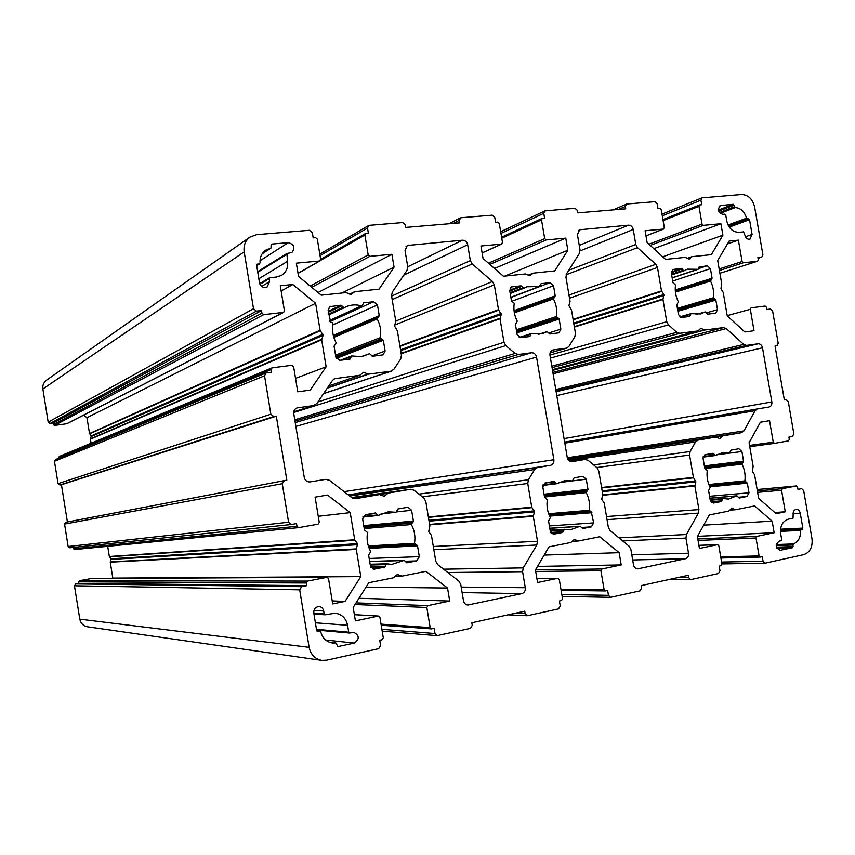 <?xml version="1.0" encoding="UTF-8"?>
<svg xmlns="http://www.w3.org/2000/svg" width="855" height="855" viewBox="0 0 855 855"><rect width="100%" height="100%" fill="white"/><g stroke="black" fill="none" stroke-linecap="round" stroke-linejoin="round"><path stroke-width="1.28" d="M743.711 344.426L746.511 345.399L758.129 343.785C760.362 343.763 761.816 345.089 762.5 347.793L771.851 401.925C772.108 404.682 771.178 406.382 769.062 407.023L757.466 408.914L755.125 410.667L743.914 430.899L741.552 432.683L722.881 435.879L719.814 438.626L716.02 437.044L698.001 440.133L695.543 441.95L690.124 451.526L689.568 455.031L693.394 477.379L695.895 481.835L694.869 485.982L698.909 509.58L698.353 513.118L686.501 534.514L685.934 538.084L688.521 553.206C688.777 556.113 687.762 557.962 685.464 558.742L637.659 568.874C635.489 568.703 634.1 567.357 633.502 564.834L630.883 549.412L629.13 546.249L610.117 530.549L608.354 527.364L604.218 502.975L601.738 499.341L602.711 494.083L598.789 470.987L597.025 467.792L588.187 460.364L585.119 459.424L572.145 461.647C569.612 461.732 567.987 460.332 567.25 457.468L549.979 355.306C549.712 352.623 550.652 350.86 552.8 350.005L566.726 348.103L568.885 346.414L574.817 336.795L575.436 333.247L571.546 310.28L568.896 305.588L570.05 301.441L565.946 277.234L566.576 273.718L579.401 253.379L580.011 249.895L577.424 234.633L579.647 229.76L628.521 225.175C630.937 225.25 632.508 226.682 633.234 229.493L635.789 244.455L637.499 247.651L655.796 264.323L657.484 267.487L661.492 290.924L663.843 294.526L662.956 299.464L666.761 321.704L668.45 324.847L676.775 332.317L679.704 333.322L697.883 330.928L700.811 328.352L704.712 330.041L723.469 327.583L726.301 328.566L743.711 344.426L555.771 389.57M500.025 318.733L503.99 342.278L505.829 345.591L515.041 353.446L518.312 354.494L531.489 352.762C534.108 352.72 535.786 354.162 536.545 357.091L553.869 459.734C554.115 462.747 552.993 464.618 550.492 465.344L537.368 467.589L534.599 469.545L528.422 479.762L527.749 483.481L531.735 507.154L534.482 511.856L533.274 516.27L537.485 541.279L536.822 545.03L523.271 567.891L522.597 571.685L525.291 587.716C525.536 590.805 524.372 592.782 521.796 593.637L467.856 605.019C465.537 604.752 464.083 603.341 463.485 600.787L460.76 584.414L458.836 581.069L437.707 564.61L435.761 561.243L431.444 535.358L428.718 531.532L429.873 525.921L425.79 501.415L423.845 498.027L414.023 490.225L410.624 489.263L388.202 493.089L384.248 496.274L379.535 494.575L355.37 498.7L351.865 497.728L329.517 480.318L325.808 479.334L310.066 481.899C307.02 482.07 305.085 480.563 304.252 477.389L293.767 413.713C293.511 410.86 294.612 408.925 297.07 407.91L313.635 405.537L316.842 403.517L332.467 380.432L334.733 378.669L359.763 375.292L363.546 372.331L368.462 374.148L390.863 371.209L393.899 369.285L400.696 359.015L401.444 355.231L397.383 330.864L394.476 325.905L395.822 321.491L391.547 295.809L392.306 292.068L406.98 270.394L407.728 266.696L405.024 250.504L407.258 245.471L462.448 240.191C465.163 240.244 466.905 241.762 467.674 244.733L470.336 260.593L472.206 263.96L492.469 281.519L494.318 284.865L498.497 309.681L501.254 314.48L500.025 318.733L401.198 353.746M330.661 322.121L328.117 310.312L329.88 306.603L340.953 305.224L344.116 307.779L345.751 306.924C350.764 304.658 356.011 304.305 361.473 305.866L362.584 305.182L363.471 302.841L373.592 301.708L377.461 304.936L379.246 315.677L377.194 318.926C380.357 324.9 381.394 331.131 380.304 337.607L383.329 340.258L385.124 351.02L383.093 354.857L372.609 356.246L369.563 353.724L361.163 356.631L351.608 355.958L350.08 359.047L339.83 360.361L335.865 357.144L334.059 346.211L336.175 342.887C332.937 336.827 331.89 330.511 333.033 323.938L332.306 322.666L330.661 322.121M539.302 286.521L541.097 283.678L550.032 282.684L553.506 285.752L555.226 295.873L553.442 298.919C556.327 304.562 557.321 310.418 556.413 316.51L559.149 319.033L560.859 329.164L558.956 332.819L549.797 334.006L547.104 331.59L542.775 333.6L531.158 333.578L529.747 336.507L520.706 337.661L517.136 334.604L515.405 324.312L517.254 321.202C514.304 315.484 513.299 309.531 514.24 303.365L511.44 300.8L509.708 290.518L511.461 286.938L521.058 285.816L523.837 288.253L526.84 286.778L539.302 286.521L510.852 297.273M698.877 267.198L707.299 265.734L710.441 268.641L712.087 278.217L710.526 281.081C713.166 286.425 714.117 291.972 713.38 297.711L715.859 300.105L717.505 309.692L715.763 313.144L707.641 314.191L705.225 311.883L700.769 313.935L690.99 313.657L689.707 316.435L681.659 317.451L678.432 314.544L676.775 304.829L678.389 301.901C675.685 296.493 674.723 290.871 675.503 285.057L672.971 282.62L671.303 272.905L672.949 269.485L681.392 268.523L683.882 270.853L687.399 269.175L698.14 269.304L698.877 267.198M744.876 480.884L747.334 483.161L748.991 492.801L746.971 496.509L739.158 498.038L736.978 495.804L728.513 499.064L722.87 498.54L721.353 501.511L713.455 503.05L710.259 500.303L708.581 490.524L710.174 487.446C707.491 482.113 706.519 476.459 707.267 470.485L704.755 468.177L703.077 458.408L705.172 454.678L713.102 453.278L715.389 455.533L722.881 452.519L729.539 453.022L731.004 450.115L738.848 448.736L741.894 451.504L743.551 461.134L742.001 464.147C744.641 469.416 745.592 474.995 744.876 480.884L708.87 484.518M591.286 511.899L593.659 522.897L591.361 526.851L582.597 528.561L580.224 526.22L570.221 529.811L564.428 529.288L562.676 532.451L553.837 534.172L550.299 531.297L548.547 520.941L550.374 517.649C547.435 512.027 546.42 506.042 547.339 499.694L544.56 497.268L542.818 486.923L545.201 482.957L554.093 481.386L556.605 483.748L565.219 480.446L572.444 480.938L574.122 477.838L582.928 476.288L586.263 479.195L587.984 489.381L586.22 492.598C589.095 498.155 590.1 504.055 589.223 510.307L591.286 511.899L549.273 515.351M386.631 563.84L384.365 567.218L373.849 569.216L370.439 566.138L368.623 555.13L370.717 551.614C367.49 545.65 366.432 539.291 367.565 532.537L364.465 529.982L362.638 518.985L365.384 514.731L375.43 512.957L378.188 515.458L388.32 511.792L396.036 512.284L397.981 508.971L407.942 507.218L411.608 510.275L413.403 521.09L411.383 524.532C414.536 530.399 415.573 536.673 414.504 543.331L417.518 545.843L419.324 556.669L416.684 560.912L406.777 562.836L404.223 560.367L391.911 564.364L386.631 563.84M800.451 530.421C800.836 537.293 798.474 541.813 793.355 543.951L792.574 547.692L780.198 550.331C775.485 547.788 775.132 544.731 779.162 541.14L781.139 540.713L781.705 539.644L780.679 533.723C779.974 525.996 782.549 521.133 788.385 519.156L793.023 518.194L793.151 514.646C792.916 511.632 793.964 509.858 796.304 509.345C798.335 509.42 799.649 510.702 800.259 513.192L802.834 528.101L802.279 529.16L800.451 530.421L780.455 531.372M735.311 207.573C740.858 208.086 744.587 211.634 746.522 218.207L749.546 219.692L752.09 234.452L749.921 239.144C747.441 239.56 745.763 238.235 744.897 235.157L743.594 231.865L738.891 232.314C732.714 232.154 728.663 228.349 726.75 220.879L725.735 215.022L724.848 214.178L722.838 214.359C717.986 212.371 717.195 209.422 720.476 205.521L733.323 204.302L735.311 207.573L720.145 213.376M259.247 263.928L260.08 262.848C259.728 257.312 261.641 253.048 265.82 250.066L270.992 248.078L271.088 245.203L271.911 244.06L288.231 242.649C294.184 244.37 295.413 247.651 291.908 252.482L286.853 253.497L287.558 261.32C288.317 267.53 286.275 272.221 281.445 275.406L276.336 277.052L269.475 277.8L269.507 281.733L267.23 286.917C263.458 288.253 260.882 286.853 259.493 282.716L256.618 265.242L257.045 264.227L259.247 263.928L256.671 265.563M354.291 643.078L337.907 646.594L335.865 642.949L332.51 643.003C326.482 641.998 322.581 638.332 320.785 631.984L319.92 631.182L317.59 631.589L316.703 630.712L313.796 613.024C313.667 609.091 315.41 606.943 319.022 606.569C321.533 606.868 323.083 608.343 323.692 610.994L324.173 613.933L325.092 614.809L335.021 613.227C341.776 614.104 345.965 618.122 347.59 625.283L348.722 632.187L349.599 633.053L353.885 632.39C359.506 635.596 359.645 639.155 354.291 643.078L325.627 640.032M762.884 254.737L754.623 206.985C752.582 198.937 748.221 194.78 741.542 194.502L701.966 197.847L700.929 200.177L701.709 204.719L699.604 204.933L698.973 206.333L702.019 224.085L703.376 225.346L720.915 223.711L722.892 235.178L711.381 254.63L691.973 256.66L689.151 259.118L685.186 257.355L665.543 259.396L647.128 242.542L645.108 230.754L663.405 229.055L664.314 227.569L661.225 209.571L659.846 208.289L657.933 208.449L657.142 203.832L654.823 201.684L626.886 204.003L625.326 206.493L625.732 208.834L577.852 212.874L577.446 210.501L575.009 208.299L544.849 210.907L543.78 213.323L544.592 218.121L542.166 218.388L541.514 219.853L544.688 238.62L546.174 239.945L565.786 238.128L567.838 250.248L554.735 270.907L533.189 273.151L529.886 275.78L525.43 273.953L503.445 276.24L483.054 258.488L480.959 246.005L501.458 244.103L502.494 242.521L499.277 223.476L497.749 222.118L495.601 222.3L494.778 217.416L492.213 215.15L460.909 217.747L459.124 220.398L459.541 222.877L405.794 227.409L405.377 224.897L402.673 222.567L369.435 225.325L368.558 225.592L367.522 228.061L368.366 233.159L365.513 233.522L364.882 235.007L368.195 254.929L369.852 256.329L391.9 254.288L394.048 267.145L379.043 289.161L354.782 291.683L351.106 294.473L346.051 292.592L321.256 295.167L298.545 276.421L296.354 263.158L319.471 261.01L320.657 259.322L317.312 239.101L315.602 237.669L313.187 237.872L312.332 232.678L309.478 230.284L256.692 234.655L249.938 237.081C245.31 240.64 243.386 245.556 244.177 251.83L253.518 308.698L256.479 311.092L261.512 310.547L261.951 313.208L263.725 314.629L283.668 312.385L284.416 310.782L280.29 285.762L292.816 284.512L315.623 303.258L320.08 330.212L323.105 335.288L321.662 339.82L326.129 366.806L310.237 390.126L297.754 391.793L293.618 366.699L291.876 365.299L272.082 367.832L271.206 369.52L271.644 372.182L266.023 372.972L264.537 375.794L270.843 414.205L273.803 416.524L276.315 416.171L286.831 480.2L284.255 480.617L282.257 483.684L288.584 522.234L291.373 524.5L296.525 523.602L296.963 526.274L298.619 527.631L318.049 524.19L319.257 522.341L315.11 497.14L327.54 495.045L350.219 512.626L354.707 539.772L357.55 543.684L356.311 549.444L360.799 576.623L345.078 601.396L332.702 603.919L328.534 578.653L327.059 577.317L307.522 581.09L306.293 582.992L306.731 585.664L301.74 586.648L299.688 589.822L309.125 647.331C310.718 654.641 314.907 658.991 321.694 660.37L326.674 660.178L378.658 648.678L380.614 645.525L379.748 640.256L382.132 639.743L383.297 637.851L379.909 617.363L378.22 616.092L355.402 620.901L353.179 607.478L368.815 582.715L393.343 577.83L397.425 574.517L401.978 576.12L425.982 571.332L447.539 588.037L449.709 601.044L427.938 605.629L426.816 607.467L430.172 627.634L431.444 628.906L434.116 628.382L434.971 633.544L437.076 635.66L470.432 628.382L472.249 625.336L471.821 622.782L524.746 611.175L525.162 613.676L527.246 615.75L558.55 608.888L560.249 605.949L559.416 601.001L561.532 600.531L562.547 598.778L559.298 579.508L557.781 578.29L537.56 582.544L535.444 569.922L549.038 546.847L570.787 542.519L574.336 539.441L578.45 540.991L599.761 536.748L619.148 552.683L621.222 564.931L601.888 569.003L600.905 570.723L604.122 589.715L605.361 590.933L607.649 590.463L608.471 595.326L610.513 597.346L640 590.869L641.592 588.026L641.186 585.622L688.296 575.287L688.692 577.649L690.68 579.626L718.499 573.513L719.985 570.755L719.183 566.085L721.064 565.668L721.951 564.022L718.841 545.832L717.623 544.646L699.433 548.461L697.402 536.555L709.308 514.945L728.717 511.087L731.848 508.223L735.492 509.73L754.612 505.925L772.161 521.155L774.149 532.729L756.867 536.374L756.002 537.987L759.09 555.932L760.255 557.097L762.254 556.669L763.045 561.265L764.969 563.199L803.743 554.649C810.027 552.405 812.784 547.115 811.994 538.778L803.657 490.578L801.659 488.654L797.972 489.37L797.576 487.115L796.368 485.95L782.389 488.675L781.545 490.246L785.264 511.803L776.158 513.652L758.663 498.422L754.591 474.782L752.325 471.329L753.148 466.37L749.076 442.751L760.394 422.21L769.543 420.671L773.251 442.185L774.534 443.36L788.492 440.881L789.325 439.342L788.941 437.097L792.478 436.467L793.868 433.913L788.278 401.583L786.108 399.627L784.334 399.916L775.025 346.029L776.928 345.762L778.2 343.293L772.621 311.06L770.451 309.05L766.892 309.499L766.497 307.255L765.193 306.047L751.053 307.832L750.327 309.296L754.024 330.725L744.833 331.954L727.231 315.848L723.191 292.346L720.915 288.808L721.748 283.988L717.708 260.508L729.165 241.057L738.399 240.137L742.087 261.523L743.401 262.752L757.616 261.203L758.3 259.781L757.904 257.537L761.773 257.099L762.884 254.737M653.819 248.666L720.915 223.711M662.7 256.799L722.892 235.178M494.511 268.459L565.786 238.128M504.707 276.112L567.838 250.248M318.039 292.517L391.9 254.288M341.786 293.03L394.048 267.145M249.938 237.081L46.544 380.165C43.648 382.377 42.429 385.316 42.868 388.982L48.19 422.156L50.007 423.503L53.128 423.086L261.512 310.547M53.128 423.086L53.373 424.636L54.464 425.437L66.882 423.717L283.668 312.385M281.156 291.021L292.816 284.512M83.587 415.145L86.964 417.678L315.623 303.258M86.964 417.678L89.519 433.517L91.282 435.847L90.427 439.16L91.079 443.211M295.541 378.38L326.129 366.806M272.082 367.832L59.209 456.495L58.771 458.216M266.023 372.972L55.404 459.595L54.464 461.273L58.055 483.641L59.871 484.967L61.432 484.721L276.315 416.171M61.432 484.721L67.406 521.977M284.255 480.617L65.814 522.277L64.553 524.083L68.144 546.505L69.95 547.798M73.103 547.467L74.396 549.594L298.513 527.631M318.263 516.292L350.219 512.626M107.698 546.334L109.333 556.498L111.097 558.796L110.252 562.173L112.817 578.098L360.799 576.623M332.2 600.926L345.078 601.396M327.059 577.317L91.613 578.504L79.397 580.705L78.607 581.817L78.863 583.367L306.731 585.664M78.863 583.367L75.753 583.933L74.449 585.782L79.804 619.17C80.733 623.413 83.298 625.956 87.509 626.801L321.694 660.37M366.047 587.107L447.539 588.037M358.982 598.286L449.709 601.044M544.186 555.087L619.148 552.683M537.506 566.416L621.222 564.931M703.686 525.152L772.161 521.155M697.53 536.331L774.149 532.729M774.822 512.498L785.264 511.803M727.466 243.953L738.399 240.137M746.511 345.399L555.985 390.842M758.129 343.785L556.135 391.729M762.5 347.793L556.787 395.587M771.851 401.925L564.065 438.615M757.412 408.925L564.653 442.099L757.434 408.925M755.125 410.667L564.834 443.157M743.914 430.899L567.303 457.756M741.552 432.683L567.677 458.868M722.881 435.879L567.816 459.167M722.528 436.061L567.88 459.274M720.177 438.433L719.408 438.551M698.001 440.133L568.062 459.573M695.543 441.95L569.035 460.685M690.124 451.526L593.594 464.917M689.568 455.031L596.747 467.557M693.394 477.379L601.599 487.51M693.576 477.827L601.664 487.927M695.735 480.895L602.155 490.845M695.895 481.835L602.305 491.689M694.891 485.49L602.604 494.863M694.869 485.982L602.476 495.312M698.909 509.58L606.516 516.548M698.353 513.118L607.039 519.658M686.501 534.514L618.967 537.848M685.934 538.084L622.729 540.959M688.521 553.206L631.813 554.852M685.464 558.742L632.679 559.972M638.322 568.799L636.986 568.81M503.99 342.278L317.9 401.957M505.829 345.591L293.703 412.516M515.041 353.446L294.772 419.794M518.312 354.494L294.996 421.152M531.489 352.762L295.232 422.605M536.545 357.091L295.862 426.431M553.869 459.734L344.063 491.657M550.492 465.344L348.135 494.821M537.368 467.589L348.413 495.034M534.599 469.545L349.695 496.039M528.422 479.762L418.918 494.115M527.749 483.481L422.306 496.808M531.735 507.154L428.387 516.965M531.938 507.635L428.451 517.382M534.311 510.863L428.943 520.321M534.482 511.856L429.082 521.176M533.306 515.747L429.627 524.414M533.274 516.27L429.702 524.852M537.485 541.279L433.303 546.505M536.822 545.03L433.838 549.701M523.271 567.891L443.574 569.184M522.597 571.685L447.86 572.519M525.291 587.716L461.198 587.086M521.796 593.637L462.117 592.579M468.839 604.934L466.873 604.859M410.496 489.284L351.619 497.535L410.624 489.263M388.202 493.089L352.378 498.08M387.753 493.314L352.581 498.198M384.729 496.05L383.724 496.178M379.535 494.575L352.762 498.283L379.567 494.575M330.885 306.314L329.036 307.202M340.953 305.224L328.267 311.252M341.936 305.759L328.416 312.15M342.866 307.33L328.715 313.977M344.052 307.8L328.876 314.907L344.116 307.779M361.473 305.866L329.784 320.369M373.592 301.708L330.019 321.555M377.461 304.936L332.873 324.879M379.246 315.677L333.3 335.374M378.84 316.681L333.471 336.068M377.472 317.558L333.536 336.314M377.194 318.926L333.835 337.351M380.304 337.607L335.534 355.167M381.02 338.858L335.759 356.503M382.613 339.392L335.94 357.508M550.032 282.684L510.884 297.465M553.506 285.752L511.675 301.313M555.226 295.873L514.037 310.643M554.874 296.813L514.122 311.38M553.677 297.626L514.165 311.733M553.442 298.919L514.347 312.812M556.413 316.51L516.335 329.816M557.065 317.697L516.548 331.077M558.497 318.21L516.698 331.954M559.149 319.033L516.858 332.884M560.859 329.164L548.643 333.001M546.933 331.665L538.276 334.412M707.299 265.734L698.62 268.62M710.441 268.641L672.693 281.038M712.087 278.217L675.247 289.93M711.788 279.093L675.279 290.668M710.719 279.863L675.311 291.074M710.526 281.081L675.418 292.154M713.38 297.711L677.384 308.399M713.978 298.833L677.588 309.596M715.261 299.325L677.726 310.386M715.859 300.105L677.876 311.263M717.505 309.692L706.38 312.834M705.054 311.968L696.109 314.512M690.487 314.277L680.291 317.205M690.209 315.816L686.672 316.82M745.475 481.985L709.308 485.597M746.746 482.402L709.522 486.1M747.334 483.161L709.874 486.848M748.991 492.801L709.575 496.285M746.971 496.509L738.26 497.257M736.657 495.932L709.907 498.241M722.657 498.604L710.152 499.662L722.87 498.54M722.208 499.245L710.249 500.25M721.941 500.816L710.804 501.735M721.353 501.511L711.296 502.334M591.938 512.69L549.615 516.131M593.659 522.897L549.391 525.943M591.361 526.851L581.475 527.492M579.85 526.359L549.797 528.337M563.669 530.036L550.225 530.88M563.349 531.703L550.695 532.473M562.676 532.451L551.133 533.135M553.837 534.172L553.142 534.215M385.509 564.631L370.258 565.016M385.124 566.416L370.589 566.737M384.365 567.218L370.931 567.496M374.394 569.163L373.314 569.173M376.35 513.438L366.891 514.464M377.279 514.977L363.044 516.484M395.737 512.263L381.234 513.823M793.355 543.951L776.329 544.55M792.852 545.009L776.255 545.576M793.13 546.623L776.5 547.168M792.574 547.692L776.917 548.183M780.733 550.267L779.653 550.299M746.522 218.207L728.054 225.004M747.388 218.976L728.513 225.902M748.67 218.859L728.684 226.18M749.546 219.692L729.262 227.099M752.09 234.452L745.432 236.782M270.64 248.207L262.196 253.721M271.911 244.06L271.185 244.53M288.231 242.649L260.016 260.754M286.436 254.501L257.783 272.307M338.206 646.572L337.618 646.508M335.641 642.949L329.464 642.276M319.642 631.193L316.767 630.937M317.868 631.567L317.323 631.514M662.294 215.813L700.929 200.177M663.127 220.643L698.973 206.333M648.934 244.199L702.019 224.085M650.228 245.385L703.376 225.346M687.249 258.328L691.845 256.724M687.292 258.349L691.748 256.799M645.985 235.841L663.405 229.055M618.528 209.443L625.326 206.493M500.955 233.415L543.78 213.323M501.767 238.224L541.514 219.853M488.44 263.169L544.688 238.62M489.84 264.398L546.174 239.945M532.783 273.322L528.134 275.171L532.825 273.29M482.113 252.898L501.458 244.103M453.321 223.401L459.124 220.398M320.059 255.677L367.522 228.061M320.401 260.486L364.882 235.007M310.205 286.051L368.195 254.929M311.733 287.312L369.852 256.329M349.652 294.152L354.323 291.876M298.021 273.301L319.471 261.01M42.868 388.982L244.177 251.83M48.19 422.156L253.518 308.698M50.007 423.503L256.479 311.092M53.373 424.636L261.951 313.208M54.464 425.437L263.725 314.629M66.583 423.813L283.187 312.524M89.519 433.517L320.08 330.212M89.657 433.816L320.294 330.725M91.282 435.847L322.923 334.241M91.378 436.467L323.105 335.288M90.459 438.85L321.704 339.275M90.427 439.16L321.662 339.82M58.653 457.489L271.206 369.52M54.464 461.273L264.537 375.794M58.055 483.641L270.843 414.205M59.871 484.967L273.803 416.524M65.856 522.277L284.191 480.638M64.553 524.083L282.257 483.684M68.144 546.505L288.584 522.234M73.316 548.814L296.963 526.274M109.333 556.498L354.707 539.772M109.472 556.797L354.921 540.274M111.097 558.796L357.55 543.684M111.193 559.405L357.721 544.731M110.284 561.853L356.353 548.889M110.252 562.173L356.311 549.444M91.453 578.525L326.802 577.339M79.397 580.705L307.522 581.09M78.607 581.817L306.293 582.992M301.74 586.648L75.753 583.933M74.449 585.782L299.688 589.822M585.119 459.424L570.648 461.55L585.034 459.445M726.301 328.566L553.1 373.774M723.469 327.583L552.875 372.406M704.712 330.041L552.533 370.429M704.317 329.966L552.512 370.279M701.292 328.406L700.395 328.651M697.808 330.938L552.405 369.681M679.704 333.322L552.073 367.661M676.775 332.317L551.817 366.175M668.45 324.847L550.449 358.095M666.761 321.704L549.947 355.082M662.956 299.464L574.389 327.07M662.978 298.994L574.325 326.663M664.004 295.456L573.865 323.917M663.843 294.526L573.716 323.083M661.674 291.373L573.16 319.791M661.492 290.924L573.085 319.353M657.484 267.487L569.505 298.213M655.796 264.323L568.96 295.018M637.499 247.651L566.096 274.776M635.789 244.455L568.789 270.212M633.234 229.493L580.096 250.889M628.521 225.175L579.241 245.374M580.673 229.503L578.75 230.326M566.202 348.209L550.118 352.848M553.335 349.898L552.287 350.197M500.057 318.22L401.134 353.35M501.254 314.48L400.685 350.636M501.083 313.486L400.535 349.781M498.7 310.162L399.969 346.361M498.497 309.681L399.894 345.901M494.318 284.865L394.775 325.018M492.469 281.519L395.758 321.074M472.206 263.96L392.178 299.603M470.336 260.593L391.601 296.119M467.674 244.733L403.784 275.107M462.448 240.191L407.739 266.76M408.743 245.043L406.05 246.443M390.863 371.209L323.564 393.578M368.462 374.148L327.241 388.159M367.971 374.073L327.444 387.86M364.209 372.374L362.862 372.833M359.763 375.292L328.758 385.926L359.923 375.249M335.63 378.455L333.899 379.064M313.635 405.537L293.778 411.821M297.85 407.728L296.332 408.22M336.304 358.427L383.329 340.258M350.646 358.373L348.124 359.324M351.042 356.642L341.925 360.094M369.424 353.788L362.253 356.46M385.124 351.02L371.786 355.926M519.958 337.64L530.624 334.23M523.709 288.285L510.211 293.468L523.837 288.253M522.779 287.793L510.072 292.677M521.935 286.307L509.794 291.01M521.058 285.816L509.676 290.23M512.124 286.778L510.863 287.269M530.292 335.855L527.193 336.838M697.733 269.304L672.137 277.8M683.733 270.885L671.656 274.936L683.882 270.853M682.963 270.404L671.538 274.252M682.183 269.004L671.271 272.692M681.392 268.523L671.261 271.965M673.419 269.389L672.511 269.688M742.001 464.147L704.883 468.54M742.193 462.897L704.616 467.396M743.252 462.053L704.509 466.712M743.551 461.134L704.36 465.879M741.894 451.504L716.565 454.828M729.283 453L716.875 454.636M714.641 455.095L703.195 456.602M713.861 453.716L704.392 454.978M589.865 511.472L549.06 514.86M589.223 510.307L548.643 513.737M586.22 492.598L544.517 497.033M586.455 491.272L544.314 495.815M587.642 490.364L544.197 495.088M587.984 489.381L544.047 494.211M586.263 479.195L572.7 480.852M572.166 480.916L558.646 482.573M555.782 483.289L543.021 484.849M554.927 481.835L544.646 483.118M403.752 560.527L369.691 561.564M416.684 560.912L405.291 561.243M419.324 556.669L369.178 558.465M417.518 545.843L369.168 548.376M416.813 544.998L368.868 547.574M415.22 544.56L368.697 547.104M414.504 543.331L368.323 545.939M411.383 524.532L364.23 528.572M411.65 523.121L364.016 527.3M413.008 522.138L363.888 526.52M413.403 521.09L363.738 525.601M411.608 510.275L396.688 511.878M801.017 529.427L780.455 530.431M802.279 529.16L780.465 530.228M802.834 528.101L780.551 529.213M800.259 513.192L793.066 513.652M734.477 206.739L719.376 212.532M734.199 205.136L718.649 211.132M733.323 204.302L718.382 210.084M721.289 205.339L719.75 205.937M258.841 278.751L287.558 261.32M257.451 264.088L256.746 264.537M269.507 281.733L261.641 286.372M269.036 278.837L259.963 284.223M313.945 610.459L323.692 610.994M348.722 632.187L316.478 629.323M347.59 625.283L315.399 622.803M324.173 613.933L313.838 613.313M79.804 619.17L309.125 647.331M354.376 614.702L378.22 616.092M397.094 574.581L397.757 574.581M395.384 576.11L401.487 576.067M356.086 602.882L427.938 605.629M355.049 604.517L426.816 607.467M381.031 624.139L430.172 627.634M381.886 629.333L434.971 633.544M515.298 613.249L525.162 613.676M536.855 578.343L557.781 578.29M574.015 539.537L574.678 539.505M572.273 541.215L578.012 540.948M572.198 541.29L578.236 541.001M535.465 569.89L601.888 569.003M535.7 571.461L600.905 570.723M560.933 589.223L604.122 589.715M561.821 594.492L608.471 595.326M677.384 577.681L688.692 577.649M698.909 545.362L717.473 544.667M731.538 508.33L732.169 508.276M729.86 510.05L735.172 509.666M729.785 510.136L735.418 509.73M697.808 538.971L756.867 536.374M698.065 540.446L756.002 537.987M720.733 556.861L759.09 555.932M760.255 557.097L720.925 558.005L760.084 557.075M721.62 562.056L763.045 561.265M796.368 485.95L757.135 489.53L796.283 485.971M757.37 490.92L782.389 488.675M757.616 492.352L781.545 490.246M749.536 445.423L773.251 442.185M749.76 446.705L774.502 443.36L749.76 446.705M727.199 315.634L750.327 309.296M719.162 268.972L742.087 261.523M719.429 270.511L743.401 262.752M757.616 261.203L719.91 273.29L757.455 261.235M758.032 258.274L761.484 257.163M362.093 305.823L329.816 320.582M539.794 286.521L510.873 297.433M547.104 331.59L538.19 334.412M705.225 311.883L696.023 314.512M690.99 313.657L679.778 316.884M736.978 495.804L709.885 498.155M580.224 526.22L549.776 528.23M564.428 529.288L550.107 530.196M386.417 563.83L370.13 564.247M378.188 515.458L362.787 517.072M259.653 263.789L256.692 265.67M270.992 248.078L262.1 253.871M286.853 253.497L257.676 271.666M335.865 642.949L329.367 642.233M319.92 631.182L316.745 630.894M701.966 197.847L662.005 214.103M699.604 204.933L662.946 219.607M691.973 256.66L687.228 258.317M663.651 229.001L645.985 235.884M626.384 204.131L613.131 209.892M544.849 210.907L500.677 231.748M542.166 218.388L501.596 237.209M532.996 273.194L528.08 275.15M501.81 244.006L482.124 252.952M460.193 217.95L448.993 223.764M368.558 225.592L319.791 254.117M365.513 233.522L320.657 259.3M354.494 291.769L349.62 294.141M319.994 260.85L298.042 273.418M291.373 524.5L69.854 547.809M298.619 527.631L74.332 549.594M697.883 330.928L552.416 369.681M566.726 348.103L550.096 352.891M391.643 371.027L323.511 393.674M314.384 405.366L293.767 411.896M351.608 355.958L340.14 360.329M369.563 353.724L362.178 356.482M531.158 333.578L519.199 337.415M698.14 269.304L672.169 277.928M729.539 453.022L716.768 454.7M715.389 455.533L703.067 457.147M572.444 480.938L558.529 482.637M556.605 483.748L542.85 485.426M396.036 512.284L381.106 513.887M404.223 560.367L369.67 561.436M269.475 277.8L259.717 283.625M349.599 633.053L316.596 630.082M325.092 614.809L313.977 614.125M378.562 616.07L354.365 614.66M431.444 628.906L381.212 625.251M437.076 635.66L382.185 631.15M527.246 615.75L507.977 614.852M558.005 578.269L536.855 578.311M578.343 541.001L572.198 541.301M605.361 590.933L561.126 590.367M610.513 597.346L562.141 596.363M690.68 579.626L668.46 579.637M717.623 544.646L698.898 545.34M735.492 509.73L729.785 510.146M764.969 563.199L721.941 563.926M761.773 257.099L758.043 258.306"/></g></svg>
